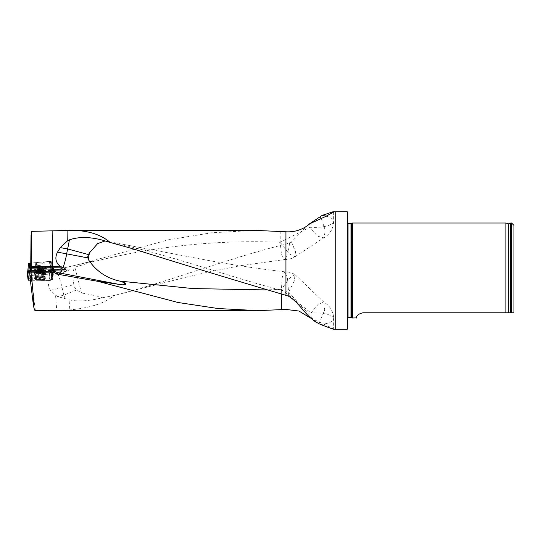 <?xml version="1.0" encoding="UTF-8"?>
<svg xmlns="http://www.w3.org/2000/svg" width="541" height="541" viewBox="0 0 541 541"><rect width="100%" height="100%" fill="white"/><g stroke="black" fill="none" stroke-linecap="round" stroke-linejoin="round"><path stroke-width="0.41" stroke-dasharray="2.71 2.03" d="M53.079 270.419L53.667 270.365A18.766 18.766 0 0 1 54.939 270.02L68.531 269.066L51.172 270.676L51.239 271.42L31.06 273.185L31.331 275.464L61.092 273.232L54.019 275.572C48.095 279.501 46.932 284.417 50.543 290.314L55.547 295.136L56.731 310.297L35.3 310.101L35.165 310.642M56.731 310.297L69.85 309.898L69.059 299.768C77.464 301.81 88.629 301.134 102.54 297.746C97.299 296.008 90.279 294.426 81.495 292.985L76.68 289.929A7.899 7.817 -103.1 0 1 73.941 284.864C72.271 276.755 72.568 270.865 74.827 267.193L81.495 292.985M308.701 224.387L291.498 241.942L285.932 244.092C228.647 258.104 171.402 280.955 114.117 295.494C105.197 303.095 90.442 307.897 69.85 309.898M281.367 294.142L281.367 289.334L311.055 312.989L311.055 318.318L326.345 325.236L333.662 329.077L333.195 329.212M254.885 230.358L211.538 232.799L168.129 239.866L81.312 263.88L91.395 261.533L54.939 270.02L81.312 263.88M53.884 270.297L51.916 261.222L31.27 263.027L31.047 235.146M74.827 267.193L92.038 262.054L95.236 260.857L91.395 261.533M280.224 231.203L280.224 242.307C217.489 239.636 154.767 246.216 92.038 262.054M310.331 317.939L311.055 318.318M40.095 279.873L43.659 279.656L36.531 279.656L40.095 279.873M30.411 280.265L31.398 278.872L38.546 278.899L39.642 270.351M38.458 271.149L39.655 280.333L30.465 280.299M39.655 280.333L41.65 280.414L40.453 271.23M50.428 271.264L49.353 280.434L41.65 280.414M49.353 280.434L50.59 280.366L51.666 271.197M52.254 270.507L51.179 279.683L50.59 280.366M51.179 279.683L52.497 279.562L53.573 270.385M54.1 269.77L52.497 279.562M52.903 279.088L51.787 279.014L52.89 270.446M41.643 270.365L40.541 278.98L51.787 279.014M40.541 278.98L38.546 278.899M30.573 269.161L31.06 273.185M49.4 261.438L50.597 261.337L52.876 269.479L51.672 269.587L49.4 261.438L30.648 263.082L49.251 261.452L51.172 270.676L30.965 272.441M31.189 270.568L31.398 278.872M35.3 310.101L31.331 275.464M52.984 270.48L51.239 271.42M36.409 262.574L43.51 261.952L36.409 262.574L36.558 264.251L43.652 263.629L36.558 264.251L36.125 266.672L44.497 265.942L36.125 266.672L34.861 269.398L46.215 268.404L34.861 269.398L35.03 271.366L46.391 270.372L37.173 271.339M30.56 263.088L31.27 263.027M53.092 270.412L51.192 261.283L51.916 261.222M51.192 261.283L49.251 261.452M347.687 328.813L347.687 212.187M347.214 211.714L347.214 329.286M352.434 317.993L352.434 223.007M347.092 222.642L348.046 223.589L348.046 317.411L347.092 318.358L347.092 222.642L347.18 318.764L347.092 222.642M513.95 225.381L513.95 312.786M511.576 223.007L511.576 312.786L363.126 312.786C354.822 314.632 356.925 318.5 356.262 317.993C356.925 318.493 354.828 314.625 363.126 312.786M510.623 223.007L510.623 312.786M505.876 312.786L505.876 223.007M68.531 269.066C69.789 269.506 69.194 270.196 66.759 271.129L61.092 273.232M102.54 297.746L114.117 295.494L185.468 277.337L211.416 271.413L240.211 265.732L284.661 259.565L281.455 254.568L280.224 242.307L309.912 227.2L309.912 223.717M55.547 295.136L57.759 296.596L69.059 299.768M31.351 279.034L35.233 310.629M30.681 270.568L31.101 276.41M315.91 322.051L288.596 292.255L287.467 278.04L284.782 271.805M288.596 296.211L288.596 292.255L294.338 280.962L295.028 274.666A19.003 19.003 0 0 0 284.694 271.798L282.328 276.87L281.367 289.334L265.915 289.922M133.14 248.86L105.103 240.934M295.028 274.666L289.638 278.101L281.367 289.334M318.899 323.68L324.708 309.939L323.782 302.169L318.257 304.17L311.055 312.989A19.003 5.951 -0 0 1 333.675 318.838A19.003 19.003 0 0 0 323.788 302.162M289.631 242.889L287.839 254.655L284.661 259.565M291.498 241.942L295.487 251.714L295.014 256.711L288.86 253.614L280.224 242.307M321.273 218.415L325.398 230.709L323.734 237.851L317.364 236.126L309.912 227.2A19.003 6.235 180 0 0 333.675 221.161L333.675 212.025M65.319 299.031A18.766 2.658 -112.2 0 0 63.831 295.17L57.759 296.596M45.316 270.615A5.701 0.345 0 0 0 40.392 270.405A5.701 0.345 0 0 0 34.881 270.615M40.392 272.38A5.701 0.345 0 0 0 34.394 272.725A5.701 0.345 0 0 0 34.401 272.738A5.701 0.345 0 0 0 40.095 273.077A5.701 0.345 0 0 0 45.796 272.738A5.701 0.345 0 0 0 45.796 272.725A5.701 0.345 0 0 0 40.392 272.38M39.5 270.662L40.988 270.669M38.154 270.757L38.161 273.672L36.747 273.787L43.442 273.8L38.161 273.672M38.134 273.658L38.134 270.71L36.754 270.581L37.917 270.96L37.917 273.915L37.958 271.014L37.971 273.895M42.279 273.672L42.279 270.716L43.442 270.601L38.276 270.764M42.252 270.75L42.225 273.692M43.442 273.8L43.442 270.601L42.922 270.865L42.922 273.847M42.083 273.929L42.083 270.946L41.616 270.777M42.029 273.915L42.063 270.973L42.063 273.929M36.754 270.581L37.194 270.852L37.194 273.834M37.275 270.757L37.275 273.739M39.175 270.987L39.175 273.969M40.717 270.987L40.717 273.969M42.996 270.777L42.996 273.753M42.299 270.689L42.299 273.672M41.015 270.791L41.015 273.624M39.479 270.791L39.479 273.618L39.5 270.791M38.113 270.676L38.113 273.658M37.39 271.318L44.058 270.737L37.39 271.318L37.877 271.055L37.39 271.318L37.823 271.061L37.39 271.318L37.113 268.126L38.289 268.025L37.113 268.126M38.621 271.095L38.35 268.018L38.546 271L42.293 270.892L42.719 270.635L42.692 267.639L38.201 268.032L42.401 267.66M38.31 268.018L38.567 270.967L37.87 271.027L38.709 270.96L38.452 268.005L38.688 270.987L38.485 268.005M38.283 268.025L38.546 271L38.959 271.183M42.293 270.892L42.719 270.635L42.462 267.66M42.441 267.66L42.698 270.608L44.058 270.737L39.162 271.163M43.584 270.554L44.058 270.737L43.584 270.554L43.327 267.579M42.604 267.646L42.867 270.622L42.489 270.872M42.807 270.73L42.583 267.646M37.613 268.079L37.87 271.027L37.62 268.079M37.823 271.061L37.566 268.086M40.041 270.865L39.777 267.89M41.569 270.73L41.312 267.754M43.53 270.561L43.273 267.585L43.537 270.534M41.373 270.75L41.109 267.775M39.838 270.885L39.581 267.91L39.865 270.858M28.112 279.995L29.39 279.183L31.277 278.933L51.97 279.115L50.8 280.123L49.447 280.353L30.458 280.265M40.345 279.366L35.348 279.656L44.849 279.656L40.345 279.366M51.442 279.379L52.403 271.149L51.814 271.839L50.8 280.123M52.403 271.149L53.14 271.088L52.085 279.318L53.14 271.088L52.578 270.743L51.584 279.082M32.23 280.306L32.027 272.069L29.532 272.015L50.611 272.042L52.578 270.743M35.584 278.96L36.707 270.608L45.444 270.635L35.618 270.561L34.543 278.919M36.707 270.608L36.186 270.581L35.091 278.94M36.186 270.581L35.618 270.561M32.027 272.069L32.406 280.306M44.612 280.346L43.49 272.109L32.196 272.069M43.49 272.109L44.572 272.15L45.654 280.387M48.913 280.38L49.637 272.143L44.572 272.15M49.637 272.143L50.171 272.116L49.447 280.353M50.766 280.137L51.78 271.853L50.171 272.116M45.796 271.176A6.411 0.392 0 0 0 40.433 270.967A6.411 0.392 0 0 0 33.684 271.359A6.411 0.392 0 0 0 39.764 271.744A6.411 0.392 0 0 0 46.506 271.359A6.411 0.392 0 0 0 46.262 271.251M52.775 271.115L51.76 279.345M44.004 272.13L45.106 280.366M27.422 271.596L28.43 279.961M50.597 261.337L28.632 263.257M39.791 262.277L44.687 261.851L39.791 262.277M52.876 269.479L29.687 271.508L30.519 263.088M28.903 270.784L28.808 271.589L51.672 269.587M28.808 271.589L29.687 271.508M40.46 270.568L47.067 269.986L40.46 270.568M285.932 244.092L285.932 309.438M53.857 273.496L54.019 275.572M335.812 211.714L335.812 329.286M31.182 274.24L54.019 272.238L54.127 273.476M66.611 271.197L54.019 272.238L53.917 270.344M347.687 221.154L347.18 222.236L347.18 318.764L347.687 319.846M351.373 317.499L351.373 223.501M350.974 317.411L350.974 223.589M510.427 312.786L510.427 223.25M508.33 312.786L508.33 223.852M40.649 280.373L39.452 271.19M51.841 279.623L52.917 270.446M39.54 278.94L40.643 270.351M65.704 269.31A1.9 0.744 -95 0 1 66.611 271.142L66.759 271.129M288.596 292.255C228.816 277.026 169.022 254.209 109.235 242.016M320.536 324.499A19.003 5.951 -0 0 0 333.675 318.838L333.675 329.077M326.243 216.211A19.003 6.235 180 0 1 333.675 221.161A19.003 19.003 0 0 1 323.525 237.972M55.777 270.182A18.766 2.691 -103.1 0 0 55.202 269.959M76.68 289.929L63.831 295.17L62.073 287.623L73.941 284.864M50.543 290.314L62.073 287.623A18.766 2.691 -103.1 0 0 58.009 274.152M103.906 240.569L108.869 241.908M40.284 277.479L43.659 277.695L40.095 277.912L36.531 277.695L40.284 277.479M40.318 275.065L35.902 275.328L44.294 275.328L40.318 275.065M37.241 270.879L37.241 273.834M37.322 270.784L37.322 273.739M40.69 271.014L40.69 273.969M39.202 271.007L39.202 273.962M42.874 270.892L42.874 273.847M42.949 270.798L42.949 273.753M40.988 270.791L40.988 273.624M37.924 271.027L37.667 268.079M41.542 270.71L41.285 267.761M40.061 270.838L39.804 267.89M43.483 270.541L43.226 267.592M41.346 270.723L41.089 267.775M28.754 279.927L27.787 271.562M28.382 270.872L29.39 279.183M29.424 279.176L28.416 270.865M30.019 270.595L30.742 278.953M31.277 278.933L30.553 270.574M47.993 270.642L47.791 279M47.96 279L48.163 270.642M51.97 279.115L52.964 270.777M39.764 272.962A6.323 0.385 180 0 1 33.772 272.576A6.323 0.385 180 0 1 40.095 272.191A6.323 0.385 180 0 1 46.425 272.576A6.323 0.385 180 0 1 39.764 272.962M39.845 276.803L35.348 276.512L40.095 276.228L44.849 276.512L39.845 276.803M39.784 273.665A6.012 0.365 180 0 1 34.09 273.32A6.012 0.365 180 0 1 40.095 272.928A6.012 0.365 180 0 1 46.1 273.32A6.012 0.365 180 0 1 39.784 273.665M50.164 261.371L52.551 269.506M29.315 263.197L28.49 271.616M53.633 269.276L51.287 261.276L53.633 269.276M40.798 269.31L34.272 269.885L40.798 269.31M40.399 265.388L35.496 265.814L40.399 265.388M40.724 268.593L34.523 269.134L40.724 268.593M284.776 271.798C253.289 268.174 221.79 263.237 190.27 257.009L105.015 240.921M324.194 302.46L295.156 274.767M284.519 259.572A19.003 19.003 0 0 0 295.014 256.711M295.055 256.684L323.734 237.851M101.742 239.954L107.071 241.387M43.659 279.656L43.659 277.695L44.294 275.328L45.796 272.738L45.796 271.251M36.531 279.656L36.531 277.695L35.902 275.328L34.401 272.738L34.394 271.136M36.822 270.649L36.747 273.787M37.559 273.807L40.095 275.261L42.631 273.807M37.796 270.831L37.796 273.929M42.157 270.858L42.157 273.935M42.394 270.568L42.394 273.658M38.039 270.568L38.039 273.651M43.51 261.952L44.497 265.942L46.215 268.404L46.391 270.372L44.274 270.716M42.989 267.612L40.318 266.368L37.904 268.059M42.969 270.723L42.698 267.639M44.058 270.737L43.78 267.545M38.465 271.115L38.195 268.032M44.849 279.656L44.849 276.512L46.506 271.359M35.348 279.656L35.348 276.512L33.684 271.359M35.226 262.683L35.496 265.814L34.299 271.109M44.687 261.851L44.964 264.982L47.067 269.986"/><path stroke-width="0.81" d="M59.395 274.53L97.759 281.306L118.898 284.343L59.395 272.948L59.395 274.53L53.038 272.17L30.945 272.17L29.43 271.122L50.428 271.264L53.573 270.385A9.697 0.595 180 0 1 61.938 270L64.44 269.986C66.043 269.472 65.799 268.789 63.71 267.937L60.024 266.206C55.567 262.338 54.715 257.678 57.468 252.228L60.247 247.629L67.753 240.644A12.754 10.353 -72.8 0 1 69.343 239.879A19.003 3.706 -74.9 0 1 67.557 248.941A19.003 1.143 10.1 0 0 63.615 248.211A19.003 1.143 10.1 0 0 60.247 247.629M258.111 310.642L35.165 310.642C34.773 310.608 34.225 309.1 33.515 306.105C33.637 298.625 32.778 287.312 30.945 272.17M310.331 317.939L298.896 311.028L285.932 309.438L258.091 310.629L218.037 308.532L177.962 302.48L97.759 281.306M53.038 272.17L53.038 270.588A9.697 0.595 180 0 1 53.464 270.412M88.203 259.349L89.454 252.884L88.467 254.568A4.883 4.774 -96.2 0 0 87.906 257.915L88.203 259.349C95.899 270.973 106.449 278.216 119.838 281.097L124.673 282.842C126.425 284.174 125.877 284.85 123.023 284.864L118.898 284.343M281.367 309.932L281.367 294.142M333.195 329.212L320.536 324.499L315.91 322.051C305.165 315.308 299.457 302.845 288.596 296.211L285.932 295.325C234.95 280.285 184.021 264.799 133.14 248.86L110.175 242.469C101.032 234.584 88.339 230.547 72.088 230.358L67.896 230.459L67.753 240.644M72.088 230.358L254.892 230.358L285.932 231.785C294.926 232.292 302.919 229.6 309.912 223.717L325.804 216.407L333.655 212.025L332.904 211.802L322.105 215.419A19.003 6.235 180 0 1 326.243 216.211M30.681 270.568L31.047 235.146L31.574 231.359L67.896 230.459M308.701 224.387L322.105 215.419M29.43 271.122L30.411 280.265M53.573 270.385L54.1 269.77L53.059 269.107L41.813 269.073L39.682 267.308L31.277 267.281L31.189 270.568M39.682 267.308L39.838 268.836L40.825 268.945L31.216 268.809M40.555 267.727L52.626 267.768L52.626 266.53L31.29 266.47L31.574 231.359M31.29 266.47L31.277 267.281M347.214 211.714L347.687 212.187L347.687 328.813L347.214 329.286L347.214 211.714L332.904 211.795M347.687 223.521L350.974 223.589L352.434 223.007L352.434 317.993L350.974 317.411L347.687 317.479M513.95 312.786L511.576 312.786L513.95 312.786L513.95 225.381L511.576 223.007L510.623 223.007L510.623 312.786L511.576 312.786L511.576 223.007M362.74 312.799L363.126 312.786C354.822 314.632 356.925 318.5 356.262 317.993C356.925 318.493 354.828 314.625 363.126 312.786L510.623 312.786M352.434 317.993L356.282 317.905M508.33 312.786L508.33 223.852L505.876 223.007L505.876 312.786M41.407 268.965L40.825 268.945L40.643 270.351M40.676 267.89L40.832 268.877M110.175 242.469L101.742 239.954C89.143 236.762 78.344 236.735 69.343 239.879M52.626 266.53L60.024 266.206M33.515 306.105L30.343 280.265M105.103 240.934L97.637 243.606L89.454 252.884M320.144 216.332L321.273 218.415M61.938 270A19.003 3.801 -79.2 0 1 59.395 272.948A19.003 18.969 180 0 1 53.038 270.588M88.467 254.568L67.557 248.941L66.678 253.844A19.003 3.801 -79.2 0 1 62.986 267.639M124.673 282.842A19.003 3.801 -79.2 0 1 123.023 284.864M36.754 270.581L43.442 270.601L37.275 270.757M34.881 270.615A5.701 0.345 0 0 0 34.394 270.757A5.701 0.345 0 0 0 40.095 271.102A5.701 0.345 0 0 0 45.796 270.757A5.701 0.345 0 0 0 45.316 270.615L34.881 270.615M38.154 270.757L38.573 270.412L39.703 270.798M40.785 270.791L41.921 270.419L42.252 270.75M38.113 270.676L38.573 270.412M41.921 270.419L42.299 270.689M43.442 270.601L42.922 270.865M30.458 280.265L28.112 279.995L27.05 271.629L28.112 279.995M48.163 270.642L52.064 270.73L48.163 270.642M28.22 280.191L27.05 271.629L30.019 270.595L35.293 270.561L28.112 271.183L29.532 272.015L27.611 271.974L28.612 280.224M27.226 271.94L27.611 271.974M46.262 271.251A6.411 0.392 0 0 0 45.796 271.176M28.632 263.257L27.699 271.582L28.632 263.257L30.648 263.082M265.915 289.922L192.867 288.569L119.838 281.097M285.932 295.325L285.932 231.785M347.214 329.286L335.812 329.286L335.812 211.714M39.642 270.351L39.838 268.836M52.349 266.537L52.842 231.129M64.44 269.986A27.787 1.697 0 0 0 54.086 269.79M351.373 223.501L351.373 317.499M350.974 223.589L350.974 317.411M348.046 223.589L348.046 317.411M508.33 223.852L510.427 223.25L510.427 312.786M41.813 269.073L41.643 270.365M52.89 270.446L53.059 269.107M63.71 267.937A29.687 1.812 180 0 0 52.626 267.768L52.599 269.107M57.468 252.228A19.003 1.143 -169.9 0 1 62.736 253.12A19.003 1.143 -169.9 0 1 66.678 253.844L87.906 257.915M29.748 263.156L28.903 270.784M335.812 329.286L333.195 329.219M505.876 223.007L352.434 223.007M45.796 271.251L45.796 270.757M34.394 271.136L34.394 270.757"/></g></svg>
